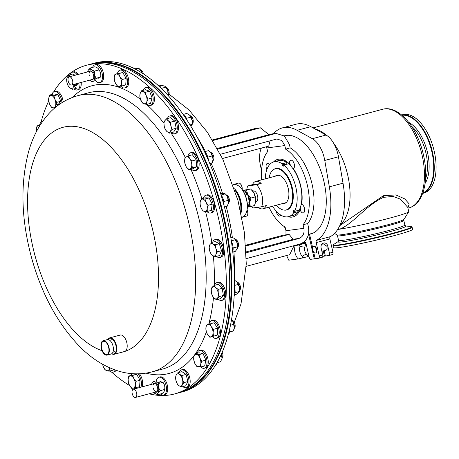 <?xml version="1.0" encoding="UTF-8"?>
<svg xmlns="http://www.w3.org/2000/svg" width="459" height="459" viewBox="0 0 459 459"><rect width="100%" height="100%" fill="white"/><g stroke="black" fill="none" stroke-linecap="round" stroke-linejoin="round"><path stroke-width="0.69" d="M332.982 245.456A40.599 2.324 167 0 0 338.994 245.307A40.599 2.324 167 0 0 383.695 236.046A40.599 2.324 167 0 0 412.096 227.194L412.595 229.357A40.599 2.324 167 0 1 384.194 238.204A40.599 2.324 167 0 1 339.494 247.47A40.599 2.324 167 0 1 333.481 247.619L332.982 245.456L333.584 244.509A40.294 2.306 -13 0 0 339.144 244.825A40.294 2.306 -13 0 0 386.455 234.893A40.294 2.306 -13 0 0 411.138 226.603L405.63 225.954A34.97 1.997 167 0 1 384.022 233.178A34.97 1.997 167 0 1 343.108 241.761A34.97 1.997 167 0 1 338.249 241.514L333.584 244.509M407.758 207.342L400.34 199.103L392.956 196.406L383.535 197.359C367.097 204.439 352.443 224.549 339.528 229.219A40.834 2.335 -13 0 0 382.496 219.976A40.834 2.335 -13 0 0 408.717 211.794A40.834 2.335 -13 0 0 408.751 211.645L407.77 207.393M339.752 225.673L383.322 195.729L395.824 194.914L404.735 198.89L409.216 203.962L407.896 207.956M340.113 224.881A51.041 26.433 -105 0 0 347.692 174.994A51.041 26.433 -105 0 0 333.532 143.053M422.653 193.423L423.726 193.136A40.599 21.022 -105 0 0 433.875 149.795A40.599 21.022 -105 0 0 404.109 114.429A40.599 21.022 -105 0 0 402.732 114.704L401.659 114.991M326.389 135.227A51.041 26.433 -105 0 0 315.379 129.168M337.635 229.494L339.528 229.219M275.28 176.187A14.585 7.556 75 0 1 276.92 175.309A14.585 7.556 75 0 1 286.284 182.802A14.585 7.556 75 0 1 288.241 199.034A14.585 7.556 75 0 1 284.465 203.492A14.585 7.556 75 0 1 282.606 203.549M277.431 168.361A21.269 11.016 -105 0 0 276.37 168.539L275.193 168.855A21.269 11.016 -105 0 0 269.685 175.349A21.269 11.016 -105 0 0 269.089 177.845M276.416 205.202A21.269 11.016 -105 0 0 286.192 209.941A21.269 11.016 -105 0 0 291.7 203.446A21.269 11.016 -105 0 0 288.849 179.779A21.269 11.016 -105 0 0 275.193 168.855M286.192 209.941L287.374 209.625A21.269 11.016 -105 0 0 288.378 209.252M308.752 235.002A52.808 27.345 -105 0 0 309.75 235.151M315.287 253.058A3.402 1.761 75 0 1 312.791 250.092A3.402 1.761 75 0 1 313.64 246.46A3.402 1.761 75 0 1 313.755 246.437A3.402 1.761 75 0 1 316.251 249.403A3.402 1.761 75 0 1 315.402 253.035A3.402 1.761 75 0 1 315.287 253.058M314.019 246.368A3.402 1.761 75 0 1 314.134 246.328A3.402 1.761 75 0 1 314.249 246.305A3.402 1.761 75 0 1 316.744 249.271A3.402 1.761 75 0 1 315.89 252.903A3.402 1.761 75 0 1 315.775 252.926M321.776 244.286L323.388 243.861L326.837 246.213A3.402 1.761 75 0 1 326.079 250.178A3.402 1.761 75 0 1 325.965 250.201M312.235 233.373L308.597 234.342A50.817 26.318 75 0 1 308.5 234.354M284.19 135.858A50.817 26.318 75 0 1 284.517 135.772A50.817 26.318 75 0 1 286.244 135.422A50.817 26.318 75 0 1 323.503 179.698A50.817 26.318 75 0 1 310.795 233.947A50.817 26.318 75 0 1 309.538 234.216L312.028 233.551M273.472 133.73L273.73 133.437A58.981 30.546 75 0 1 282.405 127.883L296.089 124.217A58.981 30.546 75 0 1 298.098 123.815A58.981 30.546 75 0 1 310.8 126.65L326.056 135.038A22.686 11.75 75 0 1 338.449 156.783L343.028 183.187A58.981 30.546 75 0 1 330.308 236.655A2.266 1.176 -105 0 0 329.866 238.944L332.936 252.243A2.266 1.176 75 0 1 332.35 254.59A2.266 1.176 75 0 1 332.276 254.602L328.931 255.502M282.405 127.883A58.981 30.546 75 0 1 284.408 127.482A58.981 30.546 75 0 1 297.116 130.31L312.372 138.698A22.686 11.75 75 0 1 324.765 160.449L329.344 186.853A58.981 30.546 75 0 1 316.624 240.315L330.308 236.655M305.665 242.817A8.451 0.482 167 0 1 303.611 243.402A8.451 0.482 167 0 1 295.148 245.358M286.617 255.525L288.774 260.19L298.201 258.933A12.479 10.649 -97.6 0 1 295.143 245.691L299.136 244.911L299.991 246.328A5.669 1.331 -164.3 0 0 304.839 246.971A6.805 5.806 82.4 0 0 306.503 254.194C308.029 256.059 308.855 256.77 308.982 256.334M304.237 241.813A58.981 30.546 75 0 0 304.667 241.916A2.266 1.176 75 0 1 306.107 243.953L309.177 257.252A2.266 1.176 -105 0 0 310.858 259.301L314.254 258.847L308.597 234.342M305.929 243.092L304.839 246.971M299.136 244.911L305.82 243.121M299.991 246.328A9.639 8.228 82.4 0 0 302.349 256.564A5.669 1.876 137.4 0 1 306.503 254.194M308.976 256.374L298.201 258.933M302.349 256.564L302.194 258.147M295.143 245.691L293.944 245.852M303.726 242.226L304.988 242.059M303.118 242.656A8.451 0.482 167 0 1 305.246 242.266M285.36 228.152A58.981 30.546 75 0 1 283.96 226.373M261.573 170.094L261.24 168.941A22.686 11.75 75 0 1 261.355 148.102M329.866 238.944L316.182 242.61A2.266 1.176 75 0 1 316.624 240.315M324.157 250.694L325.379 255.996L328.782 255.543A2.266 1.176 -105 0 0 328.856 255.525A2.266 1.176 -105 0 0 329.442 253.179L327.801 246.081A4.051 3.454 82.4 0 0 323.922 242.966A4.051 3.454 82.4 0 0 321.111 247.871L322.746 254.969A2.266 1.176 75 0 1 322.166 257.315A2.266 1.176 75 0 1 322.086 257.333L318.741 258.228M313.646 252.031L315.195 258.721L318.592 258.268A2.266 1.176 -105 0 0 318.666 258.251A2.266 1.176 -105 0 0 319.252 255.904L322.746 254.969M309.538 234.216L312.677 247.831M316.182 242.61L319.252 255.904M322.82 256.34L324.444 256.122L323.245 250.935M325.356 255.875L324.444 256.122M315.167 258.606L314.254 258.847M255.623 201.92L256.128 201.788A5.617 2.909 -105 0 0 257.574 195.976A5.617 2.909 -105 0 0 253.225 190.938L252.72 191.076M251.412 206.366A14.16 7.333 -105 0 0 252.846 207.984L261.601 206.814A14.16 7.333 -105 0 0 261.991 195.385A14.16 7.333 -105 0 0 256.506 184.742L247.751 185.912L252.439 184.661L261.194 183.491L256.506 184.742M261.601 206.814L266.289 205.557A14.16 7.333 -105 0 1 263.024 208.788A14.16 7.333 -105 0 1 258.142 207.273M252.439 184.661A14.16 7.333 75 0 1 255.697 181.431A14.16 7.333 75 0 1 261.194 183.491M247.751 185.912A14.16 7.333 -105 0 0 246.839 189.441M245.731 245.726L249.857 244.624L245.708 245.427M288.149 216.746A29.778 15.417 -105 0 0 300.111 209.706L300.628 209.568A4.429 2.295 75 0 1 300.416 208.811A4.429 2.295 75 0 1 300.238 207.732M301.167 204.41A4.429 2.295 75 0 1 301.557 204.226A4.429 2.295 75 0 1 301.638 204.209M300.111 209.706A4.429 2.295 -105 0 0 303.336 212.924A4.429 2.295 -105 0 0 304.478 208.34A4.429 2.295 -105 0 0 301.615 204.347A29.778 15.417 -105 0 0 293.381 168.7A4.429 2.295 -105 0 0 294.288 164.202A4.429 2.295 -105 0 0 290.851 160.231A4.429 2.295 -105 0 0 289.572 164.047L290.088 163.909A4.429 2.295 75 0 0 290.226 164.678A4.429 2.295 75 0 0 290.547 165.739M276.324 211.272A4.429 2.295 -105 0 0 276.467 212.087A4.429 2.295 -105 0 0 279.904 216.057A4.429 2.295 -105 0 0 280.879 215.145M269.651 164.597A4.429 2.295 -105 0 0 267.419 163.364A4.429 2.295 -105 0 0 266.277 167.948A4.429 2.295 -105 0 0 266.84 169.589M307.65 223.579A42.538 22.026 75 0 0 312.028 183.95A42.538 22.026 75 0 0 290.163 147.832L285.636 149.181A42.538 22.026 75 0 1 307.341 185.207A42.538 22.026 75 0 1 303.072 224.709L307.65 223.579L308.437 226.976C309.641 235.559 306.887 241.227 300.175 243.993L246.282 258.629M290.163 147.832L289.382 144.442L284.396 136.025L275.974 133.397L217.686 149.141M212.758 140.563L260.373 127.814L255.215 128.509L212.397 139.972M217.319 148.469L268.876 134.665L260.373 127.814M270.053 140.775L268.744 146.128L222.477 158.51M285.636 149.181L284.804 145.566L281.832 140.557L276.823 138.991L220.383 154.27M261.653 179.836A42.538 22.026 75 0 1 267.683 151.579L266.472 146.731M294.035 245.663L289.669 254.705L246.225 266.335M286.009 234.813L285.951 230.722L303.91 228.318C304.627 233.43 302.986 236.804 298.987 238.451L293.106 239.237M303.91 228.318L303.072 224.709M246.127 252.811L298.987 238.451M277.936 159.319A29.778 15.417 -105 0 0 274.017 161.832M289.572 164.047A29.778 15.417 -105 0 0 277.678 159.382A29.778 15.417 -105 0 0 273.489 161.981M293.393 168.694A4.429 2.295 75 0 1 292.905 168.619M288.682 216.614A29.778 15.417 -105 0 0 293.335 216.832M285.951 230.722L285.119 227.107A42.538 22.026 75 0 1 268.974 207.193M246.093 251.916L293.169 239.317L289.124 234.4L283.266 235.18L245.697 245.238M245.754 246.007L289.124 234.4M272.577 206.229A28.355 14.682 -105 0 0 288.539 216.654A28.355 14.682 -105 0 0 293.553 212.919L292.951 211.846L293.903 210.297L294.5 211.369L299.188 210.113A28.355 14.682 -105 0 0 288.493 163.771L283.805 165.028L283.719 166.192L282.136 164.982L282.216 163.817L286.904 162.566A28.355 14.682 -105 0 0 278.561 160.616L273.874 161.866A28.355 14.682 -105 0 0 265.256 178.872M282.216 163.817A28.355 14.682 -105 0 0 273.874 161.866M287.3 164.093L286.818 163.725L282.136 164.982M294.5 211.369A28.355 14.682 -105 0 0 283.805 165.028M292.951 211.846L297.684 210.515M273.742 169.463A21.435 11.102 75 0 1 292.28 187.783A21.435 11.102 75 0 1 284.632 210.142M288.539 216.654L293.226 215.397A28.355 14.682 -105 0 0 298.241 211.662L293.553 212.919M298.241 211.662L297.639 210.589M180.031 392.479L182.682 391.768A170.14 88.111 -105 0 0 215.707 364.876A170.14 88.111 -105 0 0 211.628 168.011A170.14 88.111 -105 0 0 94.686 63.061L92.035 63.767A170.14 88.111 75 0 1 208.977 168.723A170.14 88.111 75 0 1 213.056 365.582A170.14 88.111 75 0 1 180.031 392.479A170.14 88.111 75 0 1 179.71 392.565M91.714 63.858A170.14 88.111 75 0 1 92.035 63.767M53.634 91.938A170.14 88.111 75 0 1 86.533 65.241L89.889 64.34A170.14 88.111 75 0 1 190.875 135.766A170.14 88.111 75 0 1 177.885 393.053L179.383 392.652A170.14 88.111 75 0 0 192.373 135.365A170.14 88.111 75 0 0 91.393 63.944L89.889 64.34A170.14 88.111 75 0 1 217.721 201.266A170.14 88.111 75 0 1 177.885 393.053L174.529 393.948A170.14 88.111 75 0 1 149.106 393.799M86.533 65.241A170.14 88.111 75 0 1 214.364 202.167A170.14 88.111 75 0 1 174.529 393.948M135.342 388.635A170.14 88.111 75 0 1 134.217 388.067M129.541 385.48A170.14 88.111 75 0 1 111.772 372.215M41.023 122.186A170.14 88.111 75 0 1 48.7 101.037M57.823 104.606A4.963 2.57 -105 0 0 58.224 104.83M74.851 84.984A4.251 2.203 -105 0 0 75.884 85.19A4.963 2.57 -105 0 0 76.28 85.42M98.352 77.841A4.963 2.57 -105 0 0 98.754 78.07M160.392 381.636A4.963 2.57 -105 0 0 160.157 382.037M111.801 353.7A8.164 4.229 -105 0 0 115.737 344.824A8.164 4.229 -105 0 0 108.014 339.551M107.951 339.545A8.509 4.406 75 0 1 109.799 337.847A8.509 4.406 75 0 1 116.19 344.692A8.509 4.406 75 0 1 114.199 354.279A8.509 4.406 75 0 1 111.749 353.734M109.799 337.847L120.218 335.059A8.509 4.406 75 0 1 126.609 341.903A8.509 4.406 75 0 1 124.618 351.491L114.199 354.279M239.644 186.744A16.335 8.457 75 0 1 239.81 186.882A16.335 8.457 75 0 1 246.535 212.001A16.335 8.457 75 0 1 246.46 212.201M241.87 217.17L242.191 217.084A16.788 8.692 -105 0 0 246.391 212.414A16.788 8.692 -105 0 0 239.478 186.601A16.788 8.692 -105 0 0 234.079 184.535A16.788 8.692 -105 0 0 233.511 184.65L233.189 184.736M234.532 188.792A16.788 8.692 75 0 1 241.009 212.987M240.688 211.507A16.335 8.457 -105 0 0 234.991 190.233A16.335 8.457 75 0 1 240.688 211.507M247.424 205.925L248.342 205.678A8.279 4.286 -105 0 0 248.755 204.771A8.279 4.286 -105 0 0 249.162 202.746L247.269 203.257M245.192 194.972L247.24 194.427A8.279 4.286 -105 0 0 245.158 191.885L243.792 192.017M245.158 191.885L243.901 192.218M249.162 202.746L249.323 201.713L247.831 195.259L247.24 194.427M249.323 201.713A7.826 4.051 75 0 1 248.898 204.358A7.826 4.051 75 0 1 248.824 204.559M240.648 211.324A16.788 8.692 -105 0 0 235.048 190.41M252.278 190.583A8.509 4.406 75 0 1 252.398 190.703A8.509 4.406 75 0 1 253.821 192.705A8.509 4.406 75 0 1 255.732 200.985L255.106 196.928L253.821 192.705L250.66 188.993L242.822 190.41M247.401 207.095A8.509 4.406 -105 0 0 249.679 202.603L250.93 198.047L247.768 194.329A8.509 4.406 -105 0 0 243.012 190.697L250.66 188.993M255.497 202.539L255.732 200.985A8.509 4.406 75 0 1 255.525 202.402L254.481 205.54L250.304 206.659L249.679 202.603A8.509 4.406 -105 0 0 247.768 194.329L246.483 190.112M249.208 204.926L249.409 206.217L248.233 206.533M250.103 206.091L249.409 206.217M250.304 206.659L247.395 207.17M250.93 198.047L255.106 196.928M247.091 209.889A3.827 1.985 75 0 1 247.722 214.56A3.827 1.985 75 0 1 247.653 214.737M246.282 216.166A4.251 2.203 -105 0 0 246.529 216.126A4.251 2.203 -105 0 0 247.59 214.944A4.251 2.203 -105 0 0 247.051 210.084M243.304 216.619A4.251 2.203 75 0 1 242.541 217.193A4.251 2.203 75 0 1 242.3 217.233A4.251 2.203 75 0 1 241.876 217.182M242.042 189.303A4.251 2.203 -105 0 0 240.109 183.577A4.251 2.203 -105 0 0 239.994 183.485A4.251 2.203 -105 0 0 238.594 183.084L234.612 184.151A4.251 2.203 75 0 1 236.006 184.547A4.251 2.203 75 0 1 236.207 184.719M233.987 184.552A4.251 2.203 75 0 1 234.612 184.151M240.315 183.761A3.827 1.985 75 0 1 240.418 183.847A3.827 1.985 75 0 1 242.094 189.372M133.873 68.374A9.209 4.768 -105 0 0 131.412 67.209M161.775 88.868A9.209 4.768 -105 0 0 157.448 84.795M187.209 120.47A9.209 4.768 -105 0 0 182.441 113.436M208.455 160.392A9.209 4.768 -105 0 0 204.215 151.045M223.986 205.339A9.209 4.768 -105 0 0 221.003 194.794M232.736 251.762A9.209 4.768 -105 0 0 231.393 241.359M234.136 296.055A9.209 4.768 -105 0 0 234.457 287.139M228.198 334.823A9.209 4.768 -105 0 0 229.758 328.512M215.587 365.071A9.209 4.768 -105 0 0 217.342 362.099M42.595 121.411A9.209 4.768 -105 0 0 42.222 121.48A9.209 4.768 -105 0 0 41.878 121.601A9.209 4.768 -105 0 0 39.646 125.02M61.948 102.684A9.209 4.768 -105 0 0 55.413 91.519A9.209 4.768 -105 0 0 54.403 91.582A9.209 4.768 -105 0 0 52.005 94.422M63.141 101.955A9.209 4.768 -105 0 0 56.629 91.192A9.209 4.768 -105 0 0 55.619 91.255L54.403 91.582M56.021 104.09A4.607 2.387 -105 0 0 57.467 104.962A4.607 2.387 -105 0 0 59.372 101.663M77.083 74.725A9.209 4.768 -105 0 0 74.932 72.654A9.209 4.768 -105 0 0 72.459 72.172A9.209 4.768 -105 0 0 70.17 74.702M73.974 88.92A9.209 4.768 -105 0 0 74.748 89.482A9.209 4.768 -105 0 0 77.221 89.964A9.209 4.768 -105 0 0 79.969 82.763M78.305 74.404A9.209 4.768 -105 0 0 76.154 72.327A9.209 4.768 -105 0 0 73.675 71.845L72.459 72.172M74.674 85.202A4.607 2.387 -105 0 0 74.794 85.276A4.607 2.387 -105 0 0 77.146 84.33M77.221 89.964L78.443 89.637A9.209 4.768 -105 0 0 81.186 82.436M94.743 79.602A9.209 4.768 -105 0 0 95.759 80.904A9.209 4.768 -105 0 0 99.689 82.614A9.209 4.768 -105 0 0 102.477 75.965A9.209 4.768 -105 0 0 98.863 66.532A9.209 4.768 -105 0 0 94.927 64.822A9.209 4.768 -105 0 0 92.632 67.358M99.689 82.614L100.911 82.287A9.209 4.768 -105 0 0 103.694 75.637A9.209 4.768 -105 0 0 100.079 66.205A9.209 4.768 -105 0 0 96.149 64.495L94.927 64.822M97.526 78.064A4.607 2.387 -105 0 0 99.419 77.399M120.797 86.183A9.209 4.768 -105 0 0 124.756 87.916A9.209 4.768 -105 0 0 125.255 73.641A9.209 4.768 -105 0 0 119.988 70.124A9.209 4.768 -105 0 0 117.447 73.532M124.756 87.916L125.973 87.589A9.209 4.768 -105 0 0 126.472 73.314A9.209 4.768 -105 0 0 121.21 69.797L119.988 70.124M147.023 104.308A9.209 4.768 -105 0 0 150.38 105.444A9.209 4.768 -105 0 0 151.981 93.412A9.209 4.768 -105 0 0 145.618 87.652A9.209 4.768 -105 0 0 143.277 90.314M150.38 105.444L151.596 105.117A9.209 4.768 -105 0 0 153.197 93.085A9.209 4.768 -105 0 0 146.834 87.325L145.618 87.652M171.207 132.703A9.209 4.768 -105 0 0 174.489 133.781A9.209 4.768 -105 0 0 176.864 124.246A9.209 4.768 -105 0 0 169.727 115.984A9.209 4.768 -105 0 0 167.42 118.56M174.489 133.781L175.711 133.454A9.209 4.768 -105 0 0 178.081 123.919A9.209 4.768 -105 0 0 170.943 115.657L169.727 115.984M191.409 169.13A9.209 4.768 -105 0 0 195.132 170.622A9.209 4.768 -105 0 0 197.898 163.639A9.209 4.768 -105 0 0 190.37 152.83A9.209 4.768 -105 0 0 187.863 156.077M195.132 170.622L196.354 170.295A9.209 4.768 -105 0 0 199.12 163.312A9.209 4.768 -105 0 0 191.587 152.503L190.37 152.83M206.894 211.484A9.209 4.768 -105 0 0 210.641 212.987A9.209 4.768 -105 0 0 213.378 208.403A9.209 4.768 -105 0 0 211.301 198.994A9.209 4.768 -105 0 0 205.873 195.195A9.209 4.768 -105 0 0 203.412 198.288M210.641 212.987L211.857 212.666A9.209 4.768 -105 0 0 214.594 208.076A9.209 4.768 -105 0 0 212.523 198.667A9.209 4.768 -105 0 0 207.095 194.868L205.873 195.195M216.476 256.386A9.209 4.768 -105 0 0 219.746 257.453A9.209 4.768 -105 0 0 222.047 254.906A9.209 4.768 -105 0 0 220.98 244.555A9.209 4.768 -105 0 0 214.984 239.655A9.209 4.768 -105 0 0 212.689 242.197A9.209 4.768 -105 0 0 212.683 242.214M219.746 257.453L220.968 257.126A9.209 4.768 -105 0 0 223.263 254.584A9.209 4.768 -105 0 0 222.196 244.228A9.209 4.768 -105 0 0 216.206 239.328L214.984 239.655M215.225 244.928A4.607 2.387 -105 0 0 215.03 245.376A4.607 2.387 -105 0 0 214.846 246.116M218.341 299.239A9.209 4.768 -105 0 0 221.726 300.404A9.209 4.768 -105 0 0 223.2 299.388A9.209 4.768 -105 0 0 223.447 288.694A9.209 4.768 -105 0 0 216.964 282.606A9.209 4.768 -105 0 0 215.483 283.622A9.209 4.768 -105 0 0 214.611 285.303M221.726 300.404L222.942 300.077A9.209 4.768 -105 0 0 224.417 299.067A9.209 4.768 -105 0 0 224.663 288.367A9.209 4.768 -105 0 0 218.18 282.279L216.964 282.606M212.448 336.625A9.209 4.768 -105 0 0 216.407 338.363A9.209 4.768 -105 0 0 216.751 338.243A9.209 4.768 -105 0 0 218.541 327.898A9.209 4.768 -105 0 0 211.645 320.571A9.209 4.768 -105 0 0 211.301 320.692A9.209 4.768 -105 0 0 209.069 324.106M216.407 338.363L217.623 338.036A9.209 4.768 -105 0 0 217.968 337.922A9.209 4.768 -105 0 0 219.758 327.571A9.209 4.768 -105 0 0 212.861 320.244L211.645 320.571M200.732 366.993A9.209 4.768 -105 0 0 203.217 368.325A9.209 4.768 -105 0 0 204.226 368.261A9.209 4.768 -105 0 0 206.676 359.07A9.209 4.768 -105 0 0 200.474 350.406A9.209 4.768 -105 0 0 199.464 350.469A9.209 4.768 -105 0 0 197.066 353.31M204.226 368.261L205.443 367.934A9.209 4.768 -105 0 0 207.893 358.743A9.209 4.768 -105 0 0 201.69 350.079A9.209 4.768 -105 0 0 200.681 350.142L199.464 350.469M199.384 356.614A4.607 2.387 -105 0 0 199.321 356.924M182.923 386.627A9.209 4.768 -105 0 0 183.692 387.189A9.209 4.768 -105 0 0 186.17 387.671A9.209 4.768 -105 0 0 188.838 379.759A9.209 4.768 -105 0 0 183.881 370.361A9.209 4.768 -105 0 0 181.408 369.879A9.209 4.768 -105 0 0 179.113 372.41M186.17 387.671L187.387 387.344A9.209 4.768 -105 0 0 190.055 379.432A9.209 4.768 -105 0 0 185.103 370.034A9.209 4.768 -105 0 0 182.625 369.552L181.408 369.879M181.552 375.347A4.607 2.387 -105 0 0 181.265 376.334M160.443 393.971A9.209 4.768 -105 0 0 163.702 395.027A9.209 4.768 -105 0 0 166.485 388.371A9.209 4.768 -105 0 0 162.87 378.939A9.209 4.768 -105 0 0 158.934 377.229A9.209 4.768 -105 0 0 156.14 382.686M163.702 395.027L164.919 394.7A9.209 4.768 -105 0 0 167.707 388.044A9.209 4.768 -105 0 0 164.087 378.612A9.209 4.768 -105 0 0 160.157 376.902L158.934 377.229M162.113 382.554A4.607 2.387 -105 0 0 162.096 382.531A4.607 2.387 -105 0 0 159.336 382.255M134.682 387.987A9.209 4.768 -105 0 0 135.382 388.67M140.936 387.184A9.209 4.768 -105 0 0 139.14 375.445A9.209 4.768 -105 0 0 137.987 373.838M142.152 386.857A9.209 4.768 -105 0 0 140.356 375.118A9.209 4.768 -105 0 0 139.438 373.792M131.94 373.643A9.209 4.768 -105 0 0 131.331 375.336M109.655 371.056A9.209 4.768 -105 0 0 113.012 372.192A9.209 4.768 -105 0 0 115.175 370.006M113.012 372.192L114.234 371.865A9.209 4.768 -105 0 0 116.075 370.315M134.82 389.702A4.251 2.203 -105 0 0 133.317 389.221A4.251 2.203 -105 0 0 132.049 392.565A4.251 2.203 -105 0 0 134.017 396.955A4.251 2.203 -105 0 0 135.514 397.437A4.251 2.203 -105 0 0 136.782 394.092A4.251 2.203 -105 0 0 134.82 389.702M71.679 84.967A4.251 2.203 -105 0 0 72.488 80.176A4.251 2.203 -105 0 0 69.309 76.808A4.251 2.203 -105 0 0 69.131 76.871A4.251 2.203 -105 0 0 68.328 81.662A4.251 2.203 -105 0 0 71.506 85.03A4.251 2.203 -105 0 0 71.679 84.967M89.161 71.495A4.619 2.393 75 0 1 91.605 71.438A4.619 2.393 75 0 1 93.544 75.047A4.619 2.393 75 0 1 93.504 78.541A4.619 2.393 75 0 1 91.358 79.711M91.743 71.564A4.251 2.203 -105 0 0 89.534 71.839A4.251 2.203 -105 0 0 89.264 75.58M87.68 71.891A6.38 3.305 75 0 1 87.916 70.973A6.38 3.305 75 0 1 88.271 70.21L90.32 67.978L91.565 69.768L94.439 71.122L94.451 74.926A6.38 3.305 75 0 1 94.049 80.52A6.38 3.305 75 0 1 89.878 80.107M87.916 70.973L88.271 70.21A6.38 3.305 75 0 1 91.565 69.768A6.38 3.305 75 0 1 94.451 74.926L96.097 78.288L94.049 80.52M92.374 79.424A4.251 2.203 -105 0 0 93.561 78.369M90.32 67.978L94.841 66.767C97.291 67.542 98.662 68.586 98.96 69.911L94.439 71.122M96.097 78.288L100.619 77.078C101.129 74.404 100.578 72.017 98.96 69.911M153.168 383.908A4.619 2.393 75 0 1 155.612 383.85A4.619 2.393 75 0 1 157.552 387.453A4.619 2.393 75 0 1 157.517 390.948A4.619 2.393 75 0 1 155.371 392.124M155.75 383.971A4.251 2.203 -105 0 0 153.306 384.757M151.688 384.303A6.38 3.305 75 0 1 154.884 381.762A6.38 3.305 75 0 1 158.464 387.333L160.105 390.701L158.057 392.927A6.38 3.305 75 0 1 156.599 393.983A6.38 3.305 75 0 1 154.763 393.369L154.614 393.254M160.105 390.701L164.626 389.49C165.137 386.817 164.586 384.43 162.968 382.324L158.453 383.529L158.464 387.333A6.38 3.305 75 0 1 158.057 392.927L157.638 394.723L154.763 393.369A6.38 3.305 75 0 1 154.551 393.197A6.38 3.305 75 0 1 153.885 392.52M157.638 394.723L162.159 393.512C164.035 391.9 164.861 390.557 164.626 389.49M153.272 387.987A4.251 2.203 -105 0 0 155.36 391.538A4.251 2.203 -105 0 0 157.569 390.775M70.422 76.51A6.374 3.299 -105 0 0 67.284 77.342L66.618 79.39L67.077 83.079L68.483 86.51L70.078 88.025L72.62 89.281L76.705 88.191L73.859 86.286M70.491 76.555L68.89 75.041L67.284 77.342A6.374 3.299 -105 0 0 67.077 83.079A6.374 3.299 -105 0 0 70.078 88.025A6.374 3.299 -105 0 0 73.285 87.233A6.374 3.299 -105 0 0 73.876 84.393M73.285 87.233L74.892 84.932L74.524 84.221M74.892 84.932L78.977 83.842L78.782 83.079M74.983 75.293L72.975 73.951L68.89 75.041M75.884 85.19A4.251 2.203 -105 0 0 75.942 85.179A4.251 2.203 -105 0 0 76.814 84.422M117.389 85.81A6.374 3.299 -105 0 0 119.277 86.435A6.374 3.299 -105 0 0 121.388 82.913A6.374 3.299 -105 0 0 119.925 76.716A6.374 3.299 -105 0 0 116.356 74.042A6.374 3.299 -105 0 0 114.245 77.571A6.374 3.299 -105 0 0 115.708 83.767A6.374 3.299 -105 0 0 117.389 85.81M114.503 80.686L115.708 83.767L117.854 86.596L121.641 86.028L121.388 82.913L122.077 79.545L126.156 78.449L122.805 72.539L114.934 74.203L114.245 77.571L114.526 80.675M121.641 86.028L125.726 84.932L126.156 78.449M122.077 79.545L119.925 76.716L118.72 73.629L122.805 72.539M118.72 73.629L114.934 74.203M121.193 84.186L121.411 84.571M120.247 85.953L121.555 85.603M140.448 69.86A4.251 2.203 75 0 1 141.406 70.284A4.251 2.203 75 0 1 143.34 73.819M142.336 102.994L146.444 104.463L146.76 101.909L148.022 99.11L146.283 95.828L145.492 92.293L141.383 90.825L140.121 93.625L139.806 96.172L140.597 99.706A6.374 3.299 -105 0 0 143.919 103.854A6.374 3.299 -105 0 0 146.76 101.909A6.374 3.299 -105 0 0 146.283 95.828A6.374 3.299 -105 0 0 142.967 91.685A6.374 3.299 -105 0 0 140.121 93.625A6.374 3.299 -105 0 0 140.597 99.706L142.554 102.936M141.383 90.825L145.463 89.729L149.577 91.198L152.107 98.019L150.529 103.367L146.444 104.463M148.022 99.11L152.107 98.019M145.492 92.293L149.577 91.198M166.072 87.388A4.251 2.203 75 0 1 167.69 88.478A4.251 2.203 75 0 1 168.229 95.455M165.263 129.3A6.374 3.299 -105 0 0 167.007 131.584A6.374 3.299 -105 0 0 170.352 131.383A6.374 3.299 -105 0 0 170.897 125.904A6.374 3.299 -105 0 0 168.097 120.619A6.374 3.299 -105 0 0 164.752 120.82A6.374 3.299 -105 0 0 164.207 126.3A6.374 3.299 -105 0 0 165.263 129.3M165.372 129.645L167.007 131.584L169.526 133.15L170.352 131.383L172.119 129.363L176.204 128.273L174.701 121.096L170.605 117.705L166.519 118.801L164.752 120.82L163.926 122.587L164.207 126.3L165.372 129.645M169.526 133.15L173.611 132.054L176.204 128.273M172.119 129.363L170.897 125.904L170.616 122.192L174.701 121.096M170.616 122.192L168.097 120.619L166.519 118.801M190.181 115.72A4.251 2.203 75 0 1 192.384 117.728A4.251 2.203 75 0 1 192.344 123.787M186.675 167.374L189.022 169.767L192.424 167.851L191.776 164.506L192.069 160.902L189.722 158.516A6.374 3.299 -105 0 0 186.142 156.955A6.374 3.299 -105 0 0 184.621 161.384A6.374 3.299 -105 0 0 186.675 167.374A6.374 3.299 -105 0 0 190.25 168.935A6.374 3.299 -105 0 0 191.776 164.506A6.374 3.299 -105 0 0 189.722 158.516L188.31 155.871L184.914 157.781L184.621 161.384L185.298 164.724M184.914 157.781L185.402 157.655M188.31 155.871L192.396 154.775L196.154 159.812L196.504 166.76L193.107 168.671L189.022 169.767M192.424 167.851L196.504 166.76M192.069 160.902L196.154 159.812M210.83 152.566A4.251 2.203 75 0 1 213.487 155.664A4.251 2.203 75 0 1 212.987 160.627M204.995 199.028L201.065 198.913L205.15 197.823L209.08 197.932L204.995 199.028L206.08 202.287A6.374 3.299 -105 0 0 202.562 199.097A6.374 3.299 -105 0 0 200.296 205.213A6.374 3.299 -105 0 0 204.846 211.53A6.374 3.299 -105 0 0 207.221 208.506A6.374 3.299 -105 0 0 206.08 202.287L208.105 205.299L212.19 204.203L209.08 197.932M203.796 211.226L207.279 211.461L211.364 210.365L212.19 204.203M207.279 211.461L207.221 208.506L208.105 205.299M226.333 194.932A4.251 2.203 75 0 1 229.288 199.2A4.251 2.203 75 0 1 228.49 202.998M209.637 245.209L209.138 247.516L209.774 251.142A6.374 3.299 -105 0 0 212.947 255.709A6.374 3.299 -105 0 0 215.988 254.338A6.374 3.299 -105 0 0 215.85 248.405A6.374 3.299 -105 0 0 212.672 243.838A6.374 3.299 -105 0 0 209.637 245.209A6.374 3.299 -105 0 0 209.224 247.837A6.374 3.299 -105 0 0 209.774 251.142L211.347 254.521L212.947 255.709L215.489 256.65L215.988 254.338L217.423 251.779L215.85 248.405L215.214 244.773L212.672 243.838L211.071 242.645L215.156 241.554L219.299 243.683L215.214 244.773M217.423 251.779L221.508 250.683L219.299 243.683M215.489 256.65L219.574 255.554L221.508 250.683M235.444 239.391A4.251 2.203 75 0 1 238.508 244.825A4.251 2.203 75 0 1 237.601 247.458M215.271 245.456A4.251 2.203 -105 0 0 215.019 246.426M211.318 289.204A6.374 3.299 -105 0 0 211.335 292.331A6.374 3.299 -105 0 0 213.905 297.902A6.374 3.299 -105 0 0 217.359 298.293A6.374 3.299 -105 0 0 218.243 293.117A6.374 3.299 -105 0 0 215.667 287.546A6.374 3.299 -105 0 0 212.213 287.156A6.374 3.299 -105 0 0 211.318 289.204M211.26 288.573L211.335 292.331L212.368 295.785L213.905 297.902L216.39 299.761L220.475 298.671L223.361 295.481L222.231 288.315L218.214 284.339L214.129 285.435L211.26 288.573M216.39 299.761L219.276 296.571L223.361 295.481M219.276 296.571L218.243 293.117L218.145 289.411L222.231 288.315M218.145 289.411L215.667 287.546L214.129 285.435M237.418 282.342A4.251 2.203 75 0 1 239.764 284.66A4.251 2.203 75 0 1 240.401 288.837A4.251 2.203 75 0 1 239.575 290.409M206.407 325.867A6.374 3.299 -105 0 0 205.879 328.564A6.374 3.299 -105 0 0 207.646 334.686A6.374 3.299 -105 0 0 211.238 336.808A6.374 3.299 -105 0 0 213.056 332.809A6.374 3.299 -105 0 0 211.295 326.688A6.374 3.299 -105 0 0 207.703 324.565A6.374 3.299 -105 0 0 206.407 325.867M206.401 325.047L205.879 328.564L206.332 331.811L207.646 334.686L209.901 337.308L217.595 334.967L217.635 328.219L214.066 322.723L206.401 325.047M212.873 334.502L213.292 335.145M209.901 337.308L217.595 334.967M213.51 336.057L213.056 332.809L213.55 329.315L217.635 328.219M213.55 329.315L211.295 326.688L209.981 323.813M208.524 324.484L210.061 324.077M210.446 325.104L210.446 325.609M232.099 320.307A4.251 2.203 75 0 1 234.675 323.17A4.251 2.203 75 0 1 234.813 327.669A4.251 2.203 75 0 1 234.262 328.374M198.965 354.675L194.926 353.883L199.011 352.787L203.05 353.585L198.965 354.675L199.912 358.089A6.374 3.299 -105 0 0 196.475 354.405A6.374 3.299 -105 0 0 193.853 356.901A6.374 3.299 -105 0 0 194.668 363.08A6.374 3.299 -105 0 0 198.104 366.764A6.374 3.299 -105 0 0 200.726 364.268L201.799 361.25L199.912 358.089A6.374 3.299 -105 0 1 200.726 364.268L200.589 367.034L204.674 365.938L205.884 360.16L203.05 353.585M201.799 361.25L205.884 360.16M193.853 356.901L193.721 359.667L194.668 363.08L196.555 366.242L200.589 367.034M222.167 352.317A4.251 2.203 75 0 1 222.202 358.169A4.251 2.203 75 0 1 222.081 358.267M181.976 375.519L179.44 374.263L177.84 372.748L181.925 371.652L186.061 374.429L181.976 375.519L182.441 379.209A6.374 3.299 -105 0 0 179.44 374.263A6.374 3.299 -105 0 0 176.026 380.781A6.374 3.299 -105 0 0 179.027 385.732A6.374 3.299 -105 0 0 182.234 384.94L183.841 382.64L182.441 379.209A6.374 3.299 -105 0 1 182.234 384.94L181.569 386.989L185.654 385.899L187.926 381.549L186.061 374.429M183.841 382.64L187.926 381.549M175.682 377.063L176.026 380.781L177.426 384.217L179.027 385.732L181.569 386.989M181.798 375.451A4.251 2.203 -105 0 0 181.443 376.644M132.129 376.472A6.374 3.299 -105 0 0 130.241 375.846A6.374 3.299 -105 0 0 128.13 379.375A6.374 3.299 -105 0 0 129.593 385.571A6.374 3.299 -105 0 0 133.162 388.239A6.374 3.299 -105 0 0 135.273 384.717A6.374 3.299 -105 0 0 133.81 378.52A6.374 3.299 -105 0 0 132.129 376.472M135.525 387.832L135.273 384.717L135.956 381.349L133.81 378.52L132.605 375.433L128.818 376.007L128.13 379.375L128.382 382.49L129.593 385.571L131.739 388.4L139.611 386.736L140.041 380.253L136.69 374.343L128.818 376.007M135.956 381.349L140.041 380.253M132.605 375.433L136.69 374.343M113.39 369.352L113.161 370.115L109.076 371.211L106.551 370.602L104.968 369.742L103.235 366.454L102.638 364.291A6.374 3.299 -105 0 0 103.235 366.454A6.374 3.299 -105 0 0 106.551 370.602A6.374 3.299 -105 0 0 109.397 368.657A6.374 3.299 -105 0 0 109.586 367.779M109.076 371.211L109.684 367.825M39.824 125.617A6.374 3.299 -105 0 0 38.281 125.473A6.374 3.299 -105 0 0 36.456 129.472A6.374 3.299 -105 0 0 36.605 131.291L36.95 125.973L40.558 124.728M55.482 107.372L55.665 105.386A6.374 3.299 -105 0 0 54.85 99.207A6.374 3.299 -105 0 0 51.414 95.518A6.374 3.299 -105 0 0 48.792 98.014A6.374 3.299 -105 0 0 49.606 104.193A6.374 3.299 -105 0 0 53.043 107.876A6.374 3.299 -105 0 0 54.638 107.429A6.374 3.299 -105 0 0 55.665 105.386L56.738 102.368L54.85 99.207L53.904 95.793L49.865 94.996L48.792 98.014L48.66 100.779L49.606 104.193L51.494 107.354L54.627 108.089M55.522 106.276L56.606 106.465M49.865 94.996L53.95 93.906L57.989 94.697L53.904 95.793M56.738 102.368L60.823 101.273L57.989 94.697M56.113 103.843A4.251 2.203 -105 0 0 57.886 104.589A4.251 2.203 -105 0 0 58.391 104.302A4.251 2.203 -105 0 0 59.177 101.714M139.691 69.079A6.38 3.305 75 0 1 139.731 69.114A6.38 3.305 75 0 1 141.383 71.306L138.962 68.454L134.619 68.747M139.731 69.114L138.962 68.454L135.726 69.32M141.986 72.947L141.383 71.306A6.38 3.305 75 0 1 142.106 73.021M165.269 86.567A6.38 3.305 75 0 1 165.355 86.642A6.38 3.305 75 0 1 166.29 87.669A6.38 3.305 75 0 1 167.701 90.457L165.206 86.516L164.46 86.057L161.579 85.345L159.497 85.902M168.189 95.564L167.701 90.457A6.38 3.305 75 0 1 168.212 95.581M161.476 88.34L165.716 87.21M167.128 94.399L168.057 94.147M191.254 117.424A6.38 3.305 75 0 1 192.264 120.551L189.596 115.089A6.38 3.305 75 0 1 191.254 117.424M189.596 115.089L186.75 113.436L183.646 114.268M190.032 124.911L192.091 124.36L192.264 120.551A6.38 3.305 75 0 1 192.04 124.94M186.446 118.347L190.806 117.177M190.978 126.449L192.091 124.36M212.551 155.922A6.38 3.305 75 0 1 213.085 159.141L211.197 153.059A6.38 3.305 75 0 1 212.551 155.922M209.941 163.892L212.328 162.779L212.741 161.631A6.38 3.305 75 0 0 213.085 159.141L212.328 162.779L209.763 163.467M210.01 151.734A6.38 3.305 75 0 1 210.113 151.82A6.38 3.305 75 0 1 211.197 153.059L208.558 150.621L204.817 151.619M207.795 157.121L212.207 155.94M228.462 200.061A6.38 3.305 75 0 1 228.473 203.102L227.526 196.894A6.38 3.305 75 0 1 228.462 200.061M224.428 207.02L227.13 206.292L228.473 203.102A6.38 3.305 75 0 1 228.243 204.003A6.38 3.305 75 0 1 228.226 204.043M225.616 194.186A6.38 3.305 75 0 1 227.526 196.894L225.616 194.186M221.135 194.977L225.231 193.882L224.049 193.405L220.618 193.532M223.785 201.524L228.186 200.348M237.699 246.248A6.38 3.305 75 0 1 237.355 248.462A6.38 3.305 75 0 1 237.343 248.497L237.251 243.046A6.38 3.305 75 0 1 237.699 246.248M232.77 252.054L235.301 251.377L237.188 248.87M234.698 238.623A6.38 3.305 75 0 1 237.251 243.046L234.176 238.244L230.779 237.337M231.313 240.82L235.433 239.718M233.126 247.958L237.441 246.804M234.692 294.77L236.173 294.374L238.514 292.744L239.225 291.551L239.592 287.764A6.38 3.305 75 0 1 239.512 290.754A6.38 3.305 75 0 1 239.328 291.413L239.179 291.849M239.168 291.867L239.225 291.551L235.083 292.658M236.672 281.574A6.38 3.305 75 0 1 237.16 282.044A6.38 3.305 75 0 1 239.592 287.764L237.16 282.044L234.365 280.11M234.48 285.446L238.324 284.419M231.514 319.676A6.38 3.305 75 0 1 232.765 321.26A6.38 3.305 75 0 1 234.354 327.439L232.765 321.26L231.508 319.699M229.575 331.983L233.401 330.956L234.354 327.439A6.38 3.305 75 0 1 233.947 329.545M230.47 325.213L233.671 324.352M221.634 353.539A6.38 3.305 75 0 1 221.961 358.846A6.38 3.305 75 0 1 221.829 359.271A6.38 3.305 75 0 1 221.823 359.299M217.17 362.708L220.429 361.835L221.961 358.846L221.622 353.568M221.829 359.271L221.961 358.846M220.142 356.758L221.858 356.299M108.651 347.429A6.805 3.523 -105 0 0 103.378 341.324A6.805 3.523 -105 0 0 101.623 348.37A6.805 3.523 -105 0 0 106.895 354.474A6.805 3.523 -105 0 0 108.651 347.429M103.384 341.324A6.805 3.523 -105 0 0 101.64 348.364A6.805 3.523 -105 0 0 106.907 354.474M108.978 347.388A7.442 3.856 75 0 1 107.062 355.094A7.442 3.856 75 0 1 101.29 348.415A7.442 3.856 75 0 1 103.212 340.71A7.442 3.856 75 0 1 108.978 347.388M103.212 340.71L107.314 339.614A7.442 3.856 75 0 1 113.08 346.287A7.442 3.856 75 0 1 111.164 353.992L107.062 355.094M334.519 233.401L336.912 234.893A34.448 1.968 167 0 0 341.932 234.669A34.448 1.968 167 0 0 378.933 227.039A34.448 1.968 167 0 0 403.931 219.419L403.782 220.377L404.861 225.065A34.029 1.945 167 0 1 381.056 232.483A34.029 1.945 167 0 1 343.584 240.246A34.029 1.945 167 0 1 338.553 240.373L338.289 241.486M403.782 220.377A34.029 1.945 167 0 1 379.972 227.796A34.029 1.945 167 0 1 342.506 235.559A34.029 1.945 167 0 1 337.468 235.685L338.553 240.373M383.322 195.729A2.834 1.337 -109.1 0 0 383.535 197.359M382.519 109.299C398.687 104.692 417.346 127.47 423.376 154.637C429.274 179.417 423.835 204.083 408.917 207.91A51.041 26.433 -105 0 0 422.079 155.079A51.041 26.433 -105 0 0 382.519 109.299L313.067 127.895M425.086 183.474A34.97 18.108 -105 0 0 426.933 150.248A34.97 18.108 -105 0 0 408.734 122.392M425.556 178.867A34.029 17.62 -105 0 0 411.442 126.145M401.688 115.014A40.599 21.022 75 0 1 402.273 114.922A40.599 21.022 75 0 1 431.844 149.525A40.599 21.022 75 0 1 422.67 193.382M422.819 192.969A40.294 20.867 -105 0 0 431.196 149.106A40.294 20.867 -105 0 0 402.027 115.301M310.8 126.65L297.116 130.31M326.056 135.038L312.372 138.698M338.449 156.783L324.765 160.449M343.028 183.187L329.344 186.853M329.442 253.179L332.936 252.243M326.837 246.213L327.801 246.081M274.7 133.655L268.63 134.464M284.804 145.566L266.845 147.964M234.451 277.833A143.007 74.06 -105 0 0 233.889 251.756M232.352 237.487A143.007 74.06 -105 0 0 226.247 206.533M222.489 193.331A143.007 74.06 -105 0 0 211.157 163.421M205.368 151.47A143.007 74.06 -105 0 0 196.458 135.893M102.036 350.722A116.265 60.209 75 0 1 35.756 258.377A116.265 60.209 75 0 1 61.34 127.809A116.265 60.209 75 0 1 150.328 220.888A116.265 60.209 75 0 1 121.509 352.323M185.608 210.664A143.007 74.06 75 0 1 152.124 371.859L162.624 369.053A143.007 74.06 75 0 0 196.102 207.852A143.007 74.06 75 0 0 88.656 92.758L78.162 95.57A143.007 74.06 75 0 1 185.608 210.664M72.281 97.486A148.928 77.123 75 0 1 140.465 99.328M146.587 104.422A148.928 77.123 75 0 1 163.915 123.196M170.88 132.789A148.928 77.123 75 0 1 185.316 157.471M190.881 169.268A148.928 77.123 75 0 1 201.868 198.701M205.534 211.53A148.928 77.123 75 0 1 211.777 242.455M213.366 255.91A148.928 77.123 75 0 1 214.273 285.395M213.498 297.466A148.928 77.123 75 0 1 208.719 324.226M206.349 331.863A148.928 77.123 75 0 1 195.442 353.746M195.236 354.032A148.928 77.123 75 0 1 146.071 373.138M404.861 225.065L405.584 225.948M408.917 207.91L407.948 208.174M403.931 219.419L408.717 211.794M336.912 234.893L337.468 235.685M412.096 227.194L411.138 226.603M313.64 246.46L314.134 246.328M322.166 257.315L318.666 258.251M332.35 254.59L328.856 255.525M321.902 251.297L326.079 250.178M315.402 253.035L315.89 252.903M286.1 202.608L263.024 208.788M278.779 175.252L255.697 181.431M268.538 134.389L275.974 133.397M234.297 322.316L241.021 303.806L246.276 263.936L244.389 232.518L237.997 200.531L222.77 159.118L207.365 132.198L189.062 110.005L169.004 94.129M78.162 95.57C67.134 98.656 57.645 104.382 49.698 112.748C39.623 123.62 32.48 137.012 28.274 152.916C20.07 185.396 21.355 221.008 32.124 259.754C42.4 295.51 58.345 324.53 79.958 346.809C91.576 358.588 104.497 366.707 118.715 371.147C129.834 374.475 140.965 374.716 152.124 371.859M239.81 186.882L239.478 186.601M246.535 212.001L246.391 212.414M248.898 204.358L248.755 204.771M252.398 190.703L252.123 190.41M247.722 214.56L247.59 214.944M246.529 216.126L242.541 217.193M240.418 183.847L240.109 183.577M42.222 121.48L42.624 121.371M133.317 389.221L154.367 383.586M156.444 383.03L161.103 381.785M135.514 397.437L156.565 391.802M69.309 76.808L90.36 71.174M71.506 85.03L92.557 79.39M95.845 78.512L99.293 77.588M76.825 84.944L75.942 85.179M58.769 104.354L57.886 104.589M112.914 352.208L114.848 351.686M109.724 340.285L111.657 339.769"/></g></svg>
